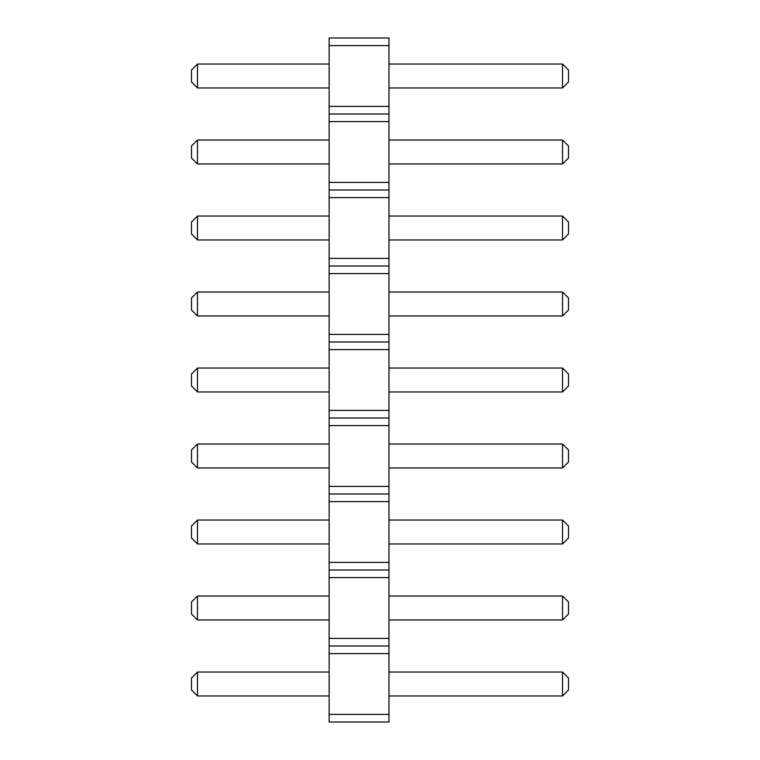 <?xml version="1.0" encoding="UTF-8"?>
<svg xmlns="http://www.w3.org/2000/svg" width="760" height="760" viewBox="0 0 760 760"><rect width="100%" height="100%" fill="white"/><g stroke="black" fill="none" stroke-linecap="round" stroke-linejoin="round"><path stroke-width="1.14" d="M329.137 722L388.977 722L388.977 38L329.137 38L329.137 722M329.137 714.4L388.977 714.4M329.137 653.6L388.977 653.6M329.137 646L388.977 646M329.137 638.4L388.977 638.4M329.137 577.6L388.977 577.6M329.137 570L388.977 570M329.137 562.4L388.977 562.4M329.137 501.6L388.977 501.6M329.137 494L388.977 494M329.137 486.4L388.977 486.4M329.137 425.6L388.977 425.6M329.137 418L388.977 418M329.137 410.4L388.977 410.4M329.137 349.6L388.977 349.6M329.137 342L388.977 342M329.137 334.4L388.977 334.4M329.137 273.6L388.977 273.6M329.137 266L388.977 266M329.137 258.4L388.977 258.4M329.137 197.6L388.977 197.6M329.137 190L388.977 190M329.137 182.4L388.977 182.4M329.137 121.6L388.977 121.6M329.137 114L388.977 114M329.137 106.4L388.977 106.4M329.137 45.6L388.977 45.6M329.137 695.97L197.476 695.97L197.476 672.03L329.137 672.03M329.137 596.03L197.476 596.03L197.476 619.97L329.137 619.97M329.137 543.97L197.476 543.97L197.476 520.03L329.137 520.03M329.137 467.97L197.476 467.97L197.476 444.03L329.137 444.03M329.137 239.97L197.476 239.97L197.476 216.03L329.137 216.03M329.137 368.03L197.476 368.03L197.476 391.97L329.137 391.97M329.137 315.97L197.476 315.97L197.476 292.03L329.137 292.03M329.137 87.97L197.476 87.97L197.476 64.03L329.137 64.03M329.137 140.03L197.476 140.03L197.476 163.97L329.137 163.97M388.977 672.03L562.524 672.03L562.524 695.97L568.508 689.985L568.508 678.015L562.524 672.03M388.977 695.97L562.524 695.97M388.977 619.97L562.524 619.97L568.508 613.985L568.508 602.015L562.524 596.03L562.524 619.97M388.977 596.03L562.524 596.03M388.977 520.03L562.524 520.03L562.524 543.97L568.508 537.985L568.508 526.015L562.524 520.03M388.977 543.97L562.524 543.97M388.977 444.03L562.524 444.03L562.524 467.97L568.508 461.985L568.508 450.015L562.524 444.03M388.977 467.97L562.524 467.97M388.977 216.03L562.524 216.03L562.524 239.97L568.508 233.985L568.508 222.015L562.524 216.03M388.977 239.97L562.524 239.97M388.977 391.97L562.524 391.97L568.508 385.985L568.508 374.015L562.524 368.03L562.524 391.97M388.977 368.03L562.524 368.03M388.977 292.03L562.524 292.03L562.524 315.97L568.508 309.985L568.508 298.015L562.524 292.03M388.977 315.97L562.524 315.97M388.977 64.03L562.524 64.03L562.524 87.97L568.508 81.985L568.508 70.015L562.524 64.03M388.977 87.97L562.524 87.97M388.977 163.97L562.524 163.97L568.508 157.985L568.508 146.015L562.524 140.03L562.524 163.97M388.977 140.03L562.524 140.03M197.476 672.03L191.491 678.015L191.491 689.985L197.476 695.97M197.476 619.97L191.491 613.985L191.491 602.015L197.476 596.03M197.476 520.03L191.491 526.015L191.491 537.985L197.476 543.97M197.476 444.03L191.491 450.015L191.491 461.985L197.476 467.97M197.476 216.03L191.491 222.015L191.491 233.985L197.476 239.97M197.476 391.97L191.491 385.985L191.491 374.015L197.476 368.03M197.476 292.03L191.491 298.015L191.491 309.985L197.476 315.97M197.476 64.03L191.491 70.015L191.491 81.985L197.476 87.97M197.476 163.97L191.491 157.985L191.491 146.015L197.476 140.03"/></g></svg>
